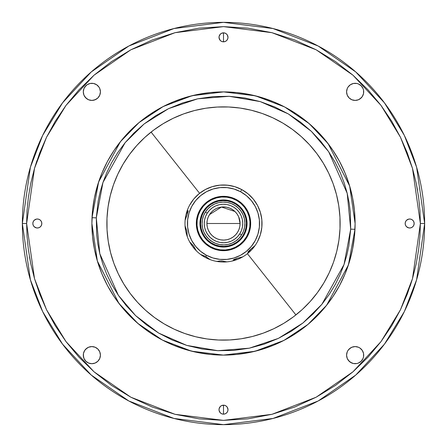<?xml version="1.0" encoding="UTF-8"?>
<svg xmlns="http://www.w3.org/2000/svg" width="447" height="447" viewBox="0 0 447 447"><rect width="100%" height="100%" fill="white"/><g stroke="black" fill="none" stroke-linecap="round" stroke-linejoin="round"><path stroke-width="0.67" d="M234.949 211.498L232.384 209.498L229.484 208.034L226.35 207.162L223.109 206.922L219.885 207.313L216.795 208.33L213.962 209.934L211.498 212.051L209.498 214.616L208.034 217.516L207.162 220.65A16.584 16.584 0 0 0 206.916 223.5L240.084 223.5A16.584 16.584 0 0 0 237.072 213.968L234.949 211.498A16.584 16.584 0 0 0 209.498 214.616A16.584 16.584 0 0 1 232.384 209.498A16.584 16.584 0 0 1 237.502 232.384A16.584 16.584 0 0 1 214.616 237.502A16.584 16.584 0 0 1 209.498 214.616A16.584 16.584 0 0 0 207.162 220.645L206.922 223.891L207.313 227.115L208.33 230.205L209.934 233.038L212.051 235.502A16.584 16.584 0 0 0 240.084 223.5L206.916 223.5A16.584 16.584 0 0 0 212.046 235.496M223.5 32.838L223.5 41.822L225.221 41.482L226.679 40.509L227.652 39.051L227.992 37.33A4.492 4.492 0 0 1 223.5 41.822A4.492 4.492 0 0 1 219.008 37.33A4.492 4.492 0 0 1 223.5 32.838A4.492 4.492 0 0 1 227.992 37.33L227.238 34.832L225.998 33.592L224.377 32.922L221.779 33.179L220.321 34.151L219.091 36.453L219.091 38.207L220.321 40.509L221.779 41.482L223.5 41.822L223.5 32.838M223.5 405.178L223.5 414.162L225.221 413.821L226.679 412.849L227.652 411.391L227.992 409.67A4.492 4.492 0 0 1 223.5 414.162A4.492 4.492 0 0 1 219.008 409.67A4.492 4.492 0 0 1 223.5 405.178A4.492 4.492 0 0 1 227.992 409.67L227.238 407.172L225.998 405.932L224.377 405.261L221.779 405.518L220.321 406.491L219.091 408.793L219.091 410.547L220.321 412.849L221.779 413.821L223.5 414.162L223.5 405.178M293.528 316.761A116.622 116.622 0 0 0 295.914 314.917L247.415 253.695L295.914 314.917A116.622 116.622 0 0 0 301.496 136.793M153.472 130.239A116.622 116.622 0 0 0 151.086 132.083L199.585 193.305L151.086 132.083A116.622 116.622 0 0 0 145.504 310.207M145.688 310.374A116.622 116.622 0 0 0 218.343 340.011A116.622 116.622 0 0 1 106.989 218.343A116.622 116.622 0 0 1 228.657 106.989A116.622 116.622 0 0 0 153.673 130.088M355.102 223.5A131.602 131.602 0 0 1 220.589 355.069A131.602 131.602 0 0 1 91.898 223.5L92.529 236.402L94.423 249.175L97.563 261.702L101.916 273.86L107.436 285.538L114.074 296.612L121.768 306.988L130.44 316.56L140.012 325.232L150.388 332.926L161.462 339.564L173.14 345.084L185.298 349.437L197.825 352.577L210.598 354.471L223.5 355.102L236.402 354.471L249.175 352.577L261.702 349.437L273.86 345.084L285.538 339.564L296.612 332.926L306.988 325.232L316.56 316.56L325.232 306.988L332.926 296.612L339.564 285.538L345.084 273.86L349.437 261.702L352.577 249.175L354.471 236.402L355.102 223.5L354.471 210.598L352.577 197.825L349.437 185.298L345.084 173.14L339.564 161.462L332.926 150.388L325.232 140.012L316.56 130.44L306.988 121.768L296.612 114.074L285.538 107.436L273.86 101.916L261.702 97.563L249.175 94.423L236.402 92.529L223.5 91.898L210.598 92.529L197.825 94.423L185.298 97.563L173.14 101.916L161.462 107.436L150.388 114.074L140.012 121.768L130.44 130.44L121.768 140.012L114.074 150.388L107.436 161.462L101.916 173.14L97.563 185.298L94.423 197.825L92.529 210.598L91.898 223.5A131.602 131.602 0 0 1 226.411 91.931A131.602 131.602 0 0 1 355.102 223.5L349.649 186.002L328.115 143.66L309.195 123.618L284.616 106.95L255.405 95.82L223.629 91.898L192.003 95.719L163.177 106.537L139.028 122.584L120.388 141.721L98.625 181.963L92.026 217.678L96.301 217.868L102.966 182.477L125.121 142.677L144.107 123.964L168.614 108.615L197.647 98.826L229.132 96.301L260.271 101.603L288.326 113.918L311.38 131.368L328.64 151.684L347.19 193.294L350.699 229.132L354.974 229.322A131.602 131.602 0 0 0 355.102 223.5M33.179 225.221L32.838 223.5A4.492 4.492 0 0 1 37.33 219.008A4.492 4.492 0 0 1 41.822 223.5A4.492 4.492 0 0 1 37.33 227.992A4.492 4.492 0 0 1 32.838 223.5L33.179 225.221L34.151 226.679L36.453 227.909L38.207 227.909L39.828 227.238L41.068 225.998L41.739 224.377L41.739 222.623L41.068 221.002L39.828 219.762L38.207 219.091L36.453 219.091L34.151 220.321L33.179 221.779L32.838 223.5L33.179 221.779M405.518 225.221L405.178 223.5A4.492 4.492 0 0 1 409.67 219.008A4.492 4.492 0 0 1 414.162 223.5A4.492 4.492 0 0 1 409.67 227.992A4.492 4.492 0 0 1 405.178 223.5L405.518 225.221L406.491 226.679L408.793 227.909L410.547 227.909L412.168 227.238L413.408 225.998L414.078 224.377L414.078 222.623L413.408 221.002L412.168 219.762L410.547 219.091L408.793 219.091L406.491 220.321L405.518 221.779L405.178 223.5L405.518 221.779M83.298 355.142A8.56 8.56 0 0 1 91.858 346.581A8.56 8.56 0 0 1 100.419 355.142A8.56 8.56 0 0 1 91.858 363.702A8.56 8.56 0 0 1 83.298 355.142L83.947 358.416L85.807 361.193L88.584 363.053L91.858 363.702L95.133 363.053L97.91 361.193L99.765 358.416L100.419 355.142L99.765 351.867L97.91 349.09L95.133 347.235L91.858 346.581L88.584 347.235L87.104 348.023L84.74 350.387L83.46 353.471L83.46 356.812M83.298 91.858A8.56 8.56 0 0 1 91.858 83.298A8.56 8.56 0 0 1 100.419 91.858A8.56 8.56 0 0 1 91.858 100.419A8.56 8.56 0 0 1 83.298 91.858L83.947 95.133L85.807 97.91L88.584 99.765L91.858 100.419L95.133 99.765L97.91 97.91L99.765 95.133L100.419 91.858L99.765 88.584L98.977 87.104L96.613 84.74L93.529 83.46L90.188 83.46L87.104 84.74L84.74 87.104L83.947 88.584L83.298 91.858L83.46 90.188M346.581 91.858A8.56 8.56 0 0 1 355.142 83.298A8.56 8.56 0 0 1 363.702 91.858A8.56 8.56 0 0 1 355.142 100.419A8.56 8.56 0 0 1 346.581 91.858L347.235 95.133L349.09 97.91L351.867 99.765L355.142 100.419L358.416 99.765L359.896 98.977L362.26 96.613L363.54 93.529L363.54 90.188L363.053 88.584L361.193 85.807L358.416 83.947L356.812 83.46L353.471 83.46L350.387 84.74L348.023 87.104L347.235 88.584L346.581 91.858L347.235 88.584M346.581 355.142A8.56 8.56 0 0 1 355.142 346.581A8.56 8.56 0 0 1 363.702 355.142A8.56 8.56 0 0 1 355.142 363.702A8.56 8.56 0 0 1 346.581 355.142L347.235 358.416L348.023 359.896L350.387 362.26L353.471 363.54L356.812 363.54L358.416 363.053L361.193 361.193L363.053 358.416L363.54 356.812L363.54 353.471L362.26 350.387L359.896 348.023L358.416 347.235L355.142 346.581L351.867 347.235L350.387 348.023L348.023 350.387L347.235 351.867L346.581 355.142L347.235 358.416L349.09 361.193L351.867 363.053M424.65 223.5A201.15 201.15 0 0 1 223.5 424.65A201.15 201.15 0 0 1 22.35 223.5A201.15 201.15 0 0 1 223.5 22.35A201.15 201.15 0 0 1 424.65 223.5L416.604 167.178L404.311 135.357L384.42 102.81L355.762 71.95L318.158 46.013L273.016 28.541L223.5 22.35L173.984 28.541L128.842 46.013L91.238 71.95L62.58 102.81L42.688 135.357L30.396 167.178L22.35 223.5L26.63 223.5L34.503 168.374L46.538 137.229L66.005 105.38L94.049 75.174L130.854 49.79L175.04 32.687L223.5 26.63L271.96 32.687L316.146 49.79L352.951 75.174L380.995 105.38L400.462 137.229L412.497 168.374L420.37 223.5L424.65 223.5L420.37 223.5L412.497 278.626L400.462 309.771L380.995 341.62L352.951 371.826L316.146 397.21L271.96 414.313L223.5 420.37L175.04 414.313L130.854 397.21L94.049 371.826L66.005 341.62L46.538 309.771L34.503 278.626L26.63 223.5L22.35 223.5L30.396 279.822L42.688 311.643L62.58 344.19L91.238 375.05L128.842 400.987L173.984 418.459L223.5 424.65L273.016 418.459L318.158 400.987L355.762 375.05L384.42 344.19L404.311 311.643L416.604 279.822L424.65 223.5M205.43 212.034L207.24 213.18A19.26 19.26 0 0 1 233.82 207.24A19.26 19.26 0 0 1 239.76 233.82L241.57 234.966A21.4 21.4 0 0 0 234.966 205.43A21.4 21.4 0 0 0 205.43 212.034A21.4 21.4 0 0 1 234.966 205.43L231.222 203.541L227.182 202.418L222.997 202.105L218.834 202.614L214.851 203.927L211.196 205.994L208.017 208.727L205.43 212.034L203.541 215.778L202.418 219.818L202.105 224.003L202.614 228.166L203.927 232.149L205.994 235.804L208.727 238.983L212.034 241.57A21.4 21.4 0 0 1 205.43 212.034A21.4 21.4 0 0 0 212.034 241.57L215.778 243.459L219.818 244.582L224.003 244.895L228.166 244.386L232.149 243.073L235.804 241.006L238.983 238.273L241.57 234.966L243.459 231.222L244.582 227.182L244.895 222.997L244.386 218.834L243.073 214.851L241.006 211.196L238.273 208.017L234.966 205.43A21.4 21.4 0 0 1 241.57 234.966A21.4 21.4 0 0 1 212.034 241.57A21.4 21.4 0 0 0 241.57 234.966L239.76 233.82A19.26 19.26 0 0 1 213.18 239.76A19.26 19.26 0 0 1 207.24 213.18L205.43 212.034M246.208 217.309L244.565 212.995L242.112 209.09L238.944 205.737L235.183 203.067L230.97 201.178L226.473 200.15L221.857 200.016L217.309 200.792L212.995 202.435L209.09 204.888L205.737 208.056L203.067 211.817L201.178 216.03L200.15 220.527L200.016 225.143L200.792 229.691L202.435 234.005L204.888 237.91L208.056 241.263L211.817 243.933L216.03 245.822L220.527 246.85L225.143 246.984L229.691 246.208A23.54 23.54 0 0 0 237.905 242.118L241.263 238.944L243.933 235.183L245.822 230.97L246.85 226.473L246.984 221.857L246.208 217.309A23.54 23.54 0 0 0 244.57 213.001A23.54 23.54 0 0 1 234.005 244.565A23.54 23.54 0 0 1 202.435 234.005A23.54 23.54 0 0 0 210.889 243.375L211.23 242.833A22.898 22.898 0 0 1 204.167 211.23A22.898 22.898 0 0 1 235.77 204.167L236.111 203.625A23.54 23.54 0 0 0 235.195 203.072M200.792 229.697A23.54 23.54 0 0 0 202.43 233.999A23.54 23.54 0 0 1 212.995 202.435A23.54 23.54 0 0 1 244.565 212.995A23.54 23.54 0 0 0 236.111 203.625L235.77 204.167A22.898 22.898 0 0 1 242.833 235.77A22.898 22.898 0 0 1 211.23 242.833L210.889 243.375A23.54 23.54 0 0 0 211.805 243.928M211.828 243.945A23.54 23.54 0 0 0 220.516 246.85M220.539 246.85A23.54 23.54 0 0 0 229.68 246.213M229.691 246.208L234.005 244.565L237.91 242.112A23.54 23.54 0 0 0 243.928 235.195M243.945 235.172A23.54 23.54 0 0 0 246.85 226.484M246.85 226.461A23.54 23.54 0 0 0 246.213 217.32M199.178 235.625L199.753 235.34A26.535 26.535 0 0 1 211.66 199.753A26.535 26.535 0 0 1 247.247 211.66L247.822 211.375A27.178 27.178 0 0 0 211.375 199.178A27.178 27.178 0 0 0 199.178 235.625A27.178 27.178 0 0 1 211.375 199.178A27.178 27.178 0 0 1 247.822 211.375L244.99 206.866L241.33 202.988L236.988 199.904L232.127 197.73L226.931 196.54L221.606 196.389L216.354 197.278L211.375 199.178L206.866 202.01L202.988 205.67L199.904 210.012L197.73 214.873L196.54 220.069L196.389 225.394L197.278 230.646L199.178 235.625L202.01 240.134L205.67 244.012L210.012 247.096L214.873 249.27L220.069 250.46L225.394 250.611L230.646 249.722L235.625 247.822L240.134 244.99L244.012 241.33L247.096 236.988L249.27 232.127L250.46 226.931L250.611 221.606L249.722 216.354L247.822 211.375A27.178 27.178 0 0 1 235.625 247.822A27.178 27.178 0 0 1 199.178 235.625A27.178 27.178 0 0 0 235.625 247.822A27.178 27.178 0 0 0 247.822 211.375L247.247 211.66A26.535 26.535 0 0 1 235.34 247.247A26.535 26.535 0 0 1 199.753 235.34L199.178 235.625M185.315 227.294L186.84 231.133L186.969 233.809L186.835 231.133L185.052 225.824A38.52 38.52 0 0 1 185.125 220.181A38.52 38.52 0 0 0 187.315 236.709A38.52 38.52 0 0 1 185.052 225.824L186.84 231.133L187.315 236.709A38.52 38.52 0 0 0 189.64 241.855L193.501 245.911L196.289 250.761A38.52 38.52 0 0 0 200.569 254.449L205.776 256.489L206.441 255.254A36.045 36.045 0 0 1 191.746 206.441A36.045 36.045 0 0 1 240.559 191.746L241.726 189.567A38.52 38.52 0 0 0 187.673 209.358L187.047 214.923L185.125 220.181A38.52 38.52 0 0 1 241.726 189.567A38.52 38.52 0 0 1 255.075 245.565L250.778 249.158L247.459 253.661A38.52 38.52 0 0 1 242.788 256.841L237.379 258.282L232.468 260.959A38.52 38.52 0 0 1 226.892 261.869L221.382 260.886L226.892 261.869A38.52 38.52 0 0 0 232.468 260.959L237.385 258.277L242.788 256.841A38.52 38.52 0 0 0 247.459 253.661L250.784 249.152L255.075 245.565A38.52 38.52 0 0 0 257.433 241.726L260.338 234.759L261.825 227.355L261.841 219.801L260.383 212.392L257.506 205.413L253.326 199.127L247.996 193.774L241.726 189.567L234.759 186.662L227.355 185.175L219.801 185.159L212.392 186.617L205.413 189.494L199.127 193.674L193.774 199.004L189.567 205.274M238.251 259.081L238.972 258.774M185.254 218.929L185.131 220.125M184.98 223.371L185.052 221.148M185.304 218.533L185.214 219.265L185.304 218.533M184.985 223.036L184.98 223.617M242.66 190.081L243.162 190.377L242.66 190.081M216.253 185.667L215.096 185.907M203.251 255.606L205.776 256.489L207.911 258.115L205.776 256.489L200.569 254.449A38.52 38.52 0 0 1 196.289 250.761L193.495 245.911L195.361 249.594M186.623 216.242L186.036 217.404L187.047 214.923L187.248 212.247L187.254 213.549M185.125 220.181L186.036 217.404L185.427 218.717M190.495 243.073L193.501 245.911L189.64 241.855A38.52 38.52 0 0 1 187.315 236.709L186.969 233.809L186.975 235.256M208.989 259.014L207.911 258.109L210.358 259.707L208.989 259.014M215.795 261.238A38.52 38.52 0 0 1 210.358 259.707L210.358 259.707A38.52 38.52 0 0 0 215.795 261.238L217.331 261.366L215.795 261.238A38.52 38.52 0 0 0 226.892 261.869A38.52 38.52 0 0 1 215.795 261.238M222.751 261.076L220.008 260.919L217.281 261.366M187.673 209.358L187.248 212.247L187.287 210.8M187.008 232.507L186.444 229.797M194.233 247.085L192.579 244.867M206.944 257.243L204.508 255.935M196.289 250.761L196.283 250.756A38.52 38.52 0 0 1 189.64 241.855A38.52 38.52 0 0 0 196.289 250.761M209.017 259.036L205.765 256.483M236.15 258.891L237.385 258.277L236.15 258.891M225.394 261.825L222.774 261.082L219.974 260.925M236.122 258.908L233.865 260.445M251.806 248.225L249.912 250.242M238.704 257.874L241.414 257.433M254.08 246.677L250.784 249.152L248.51 252.605M221.528 185.03L228.227 185.27L234.781 186.673M188.243 210.872L187.243 214.141M233.513 259.584L237.374 258.282M247.822 251.974L250.778 249.158M243.878 190.813L245.375 191.797M246.956 192.948L248.353 194.071M249.812 195.367L251.091 196.624M252.421 198.06L253.578 199.435M254.762 200.994L255.773 202.469M256.813 204.162L257.662 205.704M258.528 207.486L259.226 209.107M259.925 210.978L260.456 212.649M260.97 214.582L261.339 216.292M261.663 218.281L261.858 220.002M261.992 222.058L262.015 223.746M261.948 225.847L261.813 227.484M261.517 229.674L261.244 231.188M261.221 231.306L261.149 231.63M260.512 234.172L260.305 234.865M259.573 236.999L259.053 238.312M193.702 199.088L194.171 198.529M196.25 196.278L197.362 195.21M199.021 193.758L200.329 192.73M202.027 191.523L203.458 190.606M205.234 189.589L206.771 188.807M208.62 187.975L210.246 187.332M212.141 186.695L213.822 186.215M215.772 185.768L217.51 185.449M219.477 185.192L221.231 185.047M223.215 184.985L224.992 185.013M226.959 185.136L228.724 185.337M230.669 185.656L232.429 186.03M234.312 186.533L236.027 187.075M237.854 187.757L239.514 188.472M214.091 186.148L213.213 186.382M257.433 241.726A38.52 38.52 0 0 0 241.726 189.567L240.559 191.746A36.045 36.045 0 0 1 255.254 240.559A36.045 36.045 0 0 1 206.441 255.254L205.776 256.489M206.441 255.254L200.574 251.32L195.59 246.308L191.674 240.425L188.986 233.893L187.617 226.959L187.634 219.89L189.025 212.968L191.746 206.441L195.68 200.574L200.692 195.59L206.575 191.674L213.107 188.986L220.041 187.617L227.11 187.634L234.032 189.025L240.559 191.746L246.426 195.68L251.41 200.692L255.326 206.575L258.014 213.107L259.383 220.041L259.366 227.11L257.975 234.032L255.254 240.559L251.32 246.426L246.308 251.41L240.425 255.326L233.893 258.014L226.959 259.383L219.89 259.366L212.968 257.975L206.441 255.254M255.075 245.565A38.52 38.52 0 0 1 247.459 253.661A38.52 38.52 0 0 0 255.075 245.565M242.788 256.841A38.52 38.52 0 0 1 232.468 260.959A38.52 38.52 0 0 0 242.788 256.841M210.358 259.707A38.52 38.52 0 0 1 200.569 254.449A38.52 38.52 0 0 0 210.358 259.707M239.76 258.416L240.218 258.204L239.76 258.416M212.051 235.502L214.616 237.502L217.516 238.966L220.65 239.838L223.891 240.078L227.115 239.687L230.205 238.67L233.038 237.066L235.502 234.949L237.502 232.384L238.966 229.484L239.838 226.35L240.078 223.109L239.687 219.885L238.67 216.795L237.066 213.962A16.584 16.584 0 0 0 234.954 211.504M247.247 211.66L249.102 216.521L249.968 221.651L249.823 226.852L248.661 231.92L246.537 236.67L243.526 240.911L239.743 244.481L235.34 247.247L230.479 249.102L225.349 249.968L220.147 249.823L215.08 248.661L210.33 246.537L206.089 243.526L202.519 239.743L199.753 235.34L197.898 230.479L197.032 225.349L197.177 220.147L198.339 215.08L200.463 210.33L203.474 206.089L207.257 202.519L211.66 199.753L216.521 197.898L221.651 197.032L226.852 197.177L231.92 198.339L236.67 200.463L240.911 203.474L244.481 207.257L247.247 211.66M235.172 203.055A23.54 23.54 0 0 0 226.484 200.15M226.461 200.15A23.54 23.54 0 0 0 217.32 200.787M217.303 200.792A23.54 23.54 0 0 0 203.072 211.805M203.055 211.828A23.54 23.54 0 0 0 200.15 220.516M200.15 220.539A23.54 23.54 0 0 0 200.787 229.68M211.23 242.833L207.693 240.067L204.765 236.664L202.558 232.758L201.156 228.495L200.608 224.036L200.943 219.561L202.145 215.236L204.167 211.23L206.933 207.693L210.336 204.765L214.242 202.558L218.505 201.156L222.964 200.608L227.439 200.943L231.764 202.145L235.77 204.167L239.307 206.933L242.235 210.336L244.442 214.242L245.844 218.505L246.392 222.964L246.057 227.439L244.855 231.764L242.833 235.77L240.067 239.307L236.664 242.235L232.758 244.442L228.495 245.844L224.036 246.392L219.561 246.057L215.236 244.855L211.23 242.833M207.24 213.18L209.565 210.207L212.426 207.743L215.711 205.883L219.298 204.704L223.047 204.245L226.813 204.53L230.451 205.536L233.82 207.24L236.793 209.565L239.257 212.426L241.117 215.711L242.296 219.298L242.755 223.047L242.47 226.813L241.464 230.451L239.76 233.82L237.435 236.793L234.574 239.257L231.289 241.117L227.702 242.296L223.953 242.755L220.187 242.47L216.549 241.464L213.18 239.76L210.207 237.435L207.743 234.574L205.883 231.289L204.704 227.702L204.245 223.953L204.53 220.187L205.536 216.549L207.24 213.18M240.084 223.5L238.681 216.823M238.653 216.756L237.117 214.035M237.022 213.895L234.971 211.526M234.915 211.47L221.466 207.039L209.498 214.616M26.63 223.5L27.038 210.811L28.373 197.367L30.798 183.197L34.503 168.374L39.682 153.003L46.538 137.229L55.255 121.266L66.005 105.38L78.912 89.886L94.049 75.174L111.404 61.658L130.854 49.79L152.181 40.001L175.04 32.687L198.988 28.161L223.5 26.63L248.012 28.161L271.96 32.687L294.819 40.001L316.146 49.79L335.596 61.658L352.951 75.174L368.088 89.886L380.995 105.38L391.745 121.266L400.462 137.229L407.318 153.003L412.497 168.374L416.202 183.197L418.627 197.367L419.962 210.811L420.37 223.5L419.962 236.189L418.627 249.633L416.202 263.803L412.497 278.626L407.318 293.997L400.462 309.771L391.745 325.734L380.995 341.62L368.088 357.114L352.951 371.826L335.596 385.342L316.146 397.21L294.819 406.999L271.96 414.313L248.012 418.839L223.5 420.37L198.988 418.839L175.04 414.313L152.181 406.999L130.854 397.21L111.404 385.342L94.049 371.826L78.912 357.114L66.005 341.62L55.255 325.734L46.538 309.771L39.682 293.997L34.503 278.626L30.798 263.803L28.373 249.633L27.038 236.189L26.63 223.5L27.038 236.189M92.026 217.678A131.602 131.602 0 0 0 91.898 223.5L97.351 260.998L118.885 303.34L137.805 323.382L162.384 340.05L191.595 351.18L223.371 355.102L254.997 351.281L283.823 340.463L307.972 324.416L326.612 305.279L348.375 265.037L354.974 229.322L350.699 229.132L344.034 264.523L321.879 304.323L302.893 323.036L278.386 338.385L249.353 348.174L217.868 350.699L186.729 345.397L158.674 333.082L135.62 315.632L118.36 295.316L99.81 253.706L96.301 217.868L92.026 217.678M96.301 217.868L98.172 201.033L100.15 191.947L102.966 182.477L106.755 172.693L111.633 162.697L117.723 152.634L125.121 142.677L133.904 133.033L144.107 123.964L155.701 115.728L168.614 108.615L182.672 102.899L197.647 98.826L213.253 96.591L229.132 96.301L244.928 97.994L260.271 101.603L274.827 106.984L288.326 113.918L300.557 122.143L311.38 131.368L320.739 141.308L328.64 151.684L335.127 162.261L340.307 172.821L344.279 183.209L347.19 193.294L349.157 202.977L350.319 212.196L350.699 229.132L348.828 245.967L346.85 255.053L344.034 264.523L340.245 274.307L335.367 284.303L329.277 294.366L321.879 304.323L313.096 313.967L302.893 323.036L291.299 331.272L278.386 338.385L264.328 344.101L249.353 348.174L233.747 350.409L217.868 350.699L202.072 349.006L186.729 345.397L172.173 340.016L158.674 333.082L146.443 324.857L135.62 315.632L126.261 305.692L118.36 295.316L111.873 284.739L106.693 274.179L102.721 263.791L99.81 253.706L97.843 244.023L96.681 234.804L96.301 217.868M301.312 136.626A116.622 116.622 0 0 0 228.657 106.989A116.622 116.622 0 0 1 340.011 228.657A116.622 116.622 0 0 1 218.343 340.011L229.786 339.955L241.168 338.776L252.382 336.49L263.322 333.116L273.871 328.685L283.94 323.242L293.428 316.834L302.239 309.531L310.291 301.401L317.51 292.517L323.818 282.973L329.165 272.854L333.496 262.26L336.764 251.292L338.943 240.056L340.011 228.657L339.955 217.214L338.776 205.832L336.49 194.618L333.116 183.678L328.685 173.129L323.242 163.06L316.834 153.572L309.531 144.761L301.401 136.709L292.517 129.49L282.973 123.182L272.854 117.835L262.26 113.504L251.292 110.236L240.056 108.057L228.657 106.989L217.214 107.045L205.832 108.224L194.618 110.51L183.678 113.884L173.129 118.315L163.06 123.758L153.572 130.166L144.761 137.469L136.709 145.599L129.49 154.483L123.182 164.027L117.835 174.146L113.504 184.74L110.236 195.708L108.057 206.944L106.989 218.343L107.045 229.786L108.224 241.168L110.51 252.382L113.884 263.322L118.315 273.871L123.758 283.94L130.166 293.428L137.469 302.239L145.599 310.291L154.483 317.51L164.027 323.818L174.146 329.165L184.74 333.496L195.708 336.764L206.944 338.943L218.343 340.011A116.622 116.622 0 0 0 293.327 316.912M420.37 223.511L419.962 210.811M417.532 190.198L416.202 183.197M36.933 160.652L34.503 168.374M29.468 256.801L30.798 263.803M410.067 286.348L412.497 278.626M41.482 221.779L41.822 223.5L41.482 225.221M38.207 227.909L36.453 227.909M35.609 227.652L34.832 227.238M36.453 219.091L38.207 219.091M39.051 219.348L39.828 219.762M40.509 220.321L41.068 221.002M227.992 37.33L227.909 38.207M227.652 39.051L227.238 39.828M221.002 41.068L220.321 40.509M219.762 39.828L219.008 37.33M219.091 36.453L219.762 34.832M225.998 33.592L226.679 34.151M413.821 221.779L414.162 223.5L413.821 225.221M410.547 227.909L408.793 227.909M407.949 227.652L407.172 227.238M408.793 219.091L410.547 219.091M411.391 219.348L412.168 219.762M227.652 411.391L227.238 412.168M221.002 413.408L220.321 412.849M219.008 409.67L219.091 408.793M219.348 407.949L219.762 407.172M225.998 405.932L227.238 407.172M227.909 408.793L227.992 409.67M100.419 355.142L99.765 358.416L97.91 361.193M91.858 363.702L90.188 363.54M88.584 363.053L85.807 361.193M85.807 349.09L88.584 347.235M95.133 347.235L97.91 349.09L99.765 351.867M99.765 95.133L98.977 96.613M97.91 97.91L96.613 98.977L93.529 100.251M88.584 99.765L87.104 98.977L84.74 96.613M83.947 88.584L85.807 85.807M95.133 83.947L96.613 84.74L98.977 87.104L99.765 88.584L100.419 91.858M361.193 97.91L358.416 99.765M351.867 99.765L349.09 97.91L347.235 95.133M348.023 87.104L349.09 85.807M358.416 83.947L361.193 85.807M363.54 90.188L363.702 91.858M363.702 355.142L363.54 356.812M363.053 358.416L361.193 361.193M347.235 351.867L348.023 350.387M349.09 349.09L351.867 347.235M358.416 347.235L359.896 348.023L362.26 350.387"/></g></svg>
